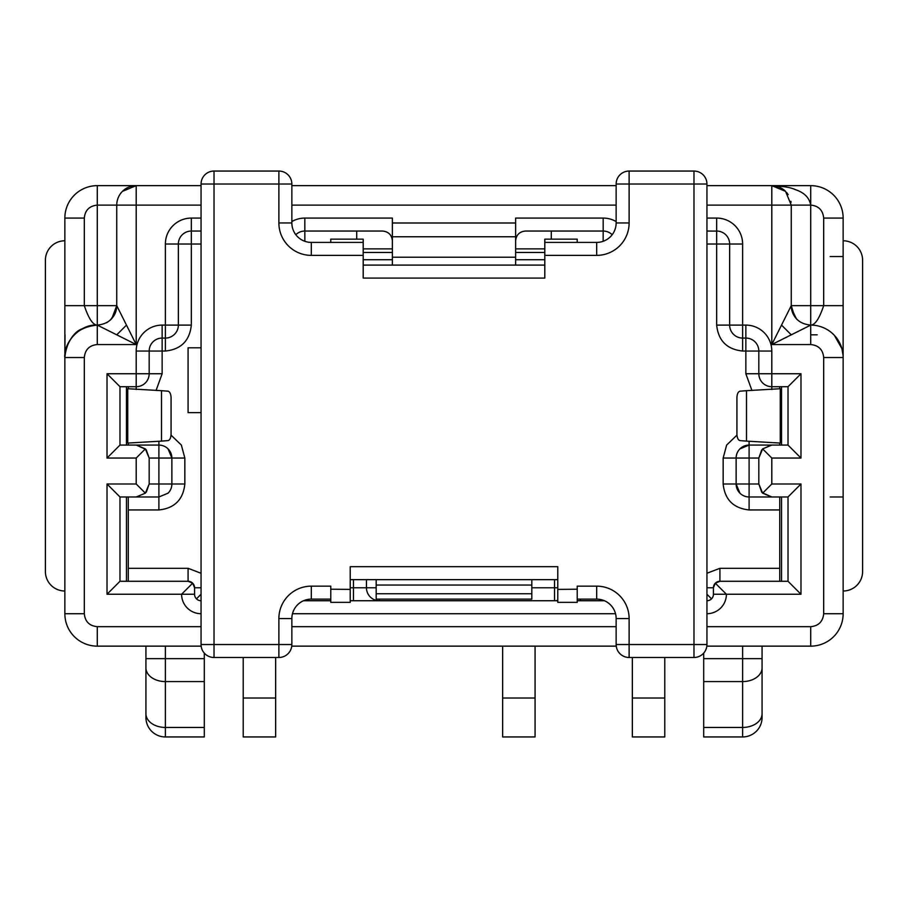 <?xml version="1.0" encoding="UTF-8"?>
<svg xmlns="http://www.w3.org/2000/svg" width="908" height="908" viewBox="0 0 908 908"><rect width="100%" height="100%" fill="white"/><g stroke="black" fill="none" stroke-linecap="round" stroke-linejoin="round"><path stroke-width="1.36" d="M779.722 496.971L779.722 581.279M128.278 496.971L128.278 581.279M201.054 347.798L188.081 347.798L188.081 412.652L201.054 412.652M762.175 492.692L771.8 496.971L762.629 493.169L758.827 483.998L749.1 483.998L749.1 496.971L788.019 496.971L788.019 581.279L719.919 581.279A6.481 6.481 0 0 0 713.427 587.771L715.322 583.186L719.919 581.279L719.919 568.306L706.946 573.266M706.844 646.144L810.719 646.144L706.844 646.144M616.248 646.144L291.752 646.144M201.156 646.144L97.281 646.144L201.156 646.144M762.073 646.144L762.073 717.479A19.454 19.454 0 0 1 742.619 736.944L703.7 736.944L703.7 653.102M204.3 653.102L204.3 736.944L165.381 736.944A19.454 19.454 0 0 1 145.927 717.479L145.927 646.144M201.054 218.079L191.327 218.079A25.946 25.946 0 0 0 165.381 244.025L165.381 325.098L162.146 325.098A25.946 25.946 0 0 0 136.2 351.044L136.2 373.744L107.019 373.744L107.019 458.052L136.2 458.052L136.2 483.998L107.019 483.998L107.019 594.252L181.6 594.252A19.454 19.454 0 0 0 201.054 613.706M616.146 221.563A25.946 25.946 0 0 0 603.173 218.079L515.619 218.079L515.619 222.993L392.381 222.993L392.381 218.079L304.827 218.079A25.946 25.946 0 0 0 291.854 221.563M706.946 613.706A19.454 19.454 0 0 0 726.4 594.252L800.981 594.252L800.981 483.998L771.8 483.998L771.8 458.052L800.981 458.052L800.981 373.744L771.8 373.744L771.8 351.044A25.946 25.946 0 0 0 745.854 325.098L742.619 325.098L742.619 244.025A25.946 25.946 0 0 0 716.673 218.079L706.946 218.079M292.478 613.706L615.522 613.706M201.054 626.679L97.281 626.679C89.393 625.907 85.068 621.583 84.319 613.706L84.319 357.525C85.091 349.625 89.415 345.301 97.281 344.552L136.2 344.552L97.281 325.098C77.611 327.039 66.795 337.844 64.854 357.525L64.854 218.079A32.427 32.427 0 0 1 97.281 185.652L136.2 185.652L136.2 205.106L116.746 205.106A19.454 19.454 0 0 1 122.444 191.35L136.2 185.652L97.281 185.652A32.427 32.427 0 0 0 64.854 218.079A32.427 32.427 0 0 1 97.281 185.652A32.427 32.427 0 0 0 64.854 218.079L84.319 218.079C85.034 210.27 89.359 205.946 97.281 205.106L97.281 185.652M843.146 306.337L843.146 357.525A32.427 32.427 -135 0 0 810.719 325.098L771.8 344.552L810.719 344.552C818.607 345.324 822.932 349.648 823.681 357.525L823.681 613.706C822.909 621.605 818.585 625.93 810.719 626.679L706.946 626.679M843.123 356.276L843.146 218.079L823.681 218.079L823.681 305.644L843.146 305.644L843.146 613.706A32.427 32.427 0 0 1 810.719 646.144L810.719 626.679M97.281 626.679L97.281 646.144A32.427 32.427 0 0 1 64.854 613.706L64.854 357.525C63.435 341.204 81.516 323.611 97.281 325.098C92.945 325.053 88.621 318.56 84.319 305.644L84.319 218.079M64.854 289.425L64.854 325.143M65.013 334.825L64.854 357.48C63.515 353.916 69.916 332.827 82.242 328.798M136.2 458.052L145.371 448.881L149.173 458.052L146.245 449.846M201.054 600.744A6.481 6.481 0 0 1 194.573 594.252L181.6 594.252L192.678 583.186L194.573 587.771A6.481 6.481 0 0 0 188.081 581.279L119.981 581.279L119.981 496.971L158.9 496.971L158.9 483.998L149.173 483.998L149.173 458.052L158.9 458.052L158.9 445.079L136.2 445.079L145.371 448.881M145.825 449.358L136.2 445.079L119.981 445.079L107.019 458.052M119.981 445.079L119.981 386.706L107.019 373.744M119.981 386.706L136.2 386.706L136.2 373.744L149.173 373.744L149.173 351.044A12.973 12.973 0 0 1 162.146 338.071L165.381 338.071L165.381 325.098L178.354 325.098A12.973 12.973 0 0 1 165.381 338.071L165.381 351.044C181.032 349.387 189.681 340.738 191.327 325.098L191.327 231.052A12.973 12.973 0 0 0 178.354 244.025L178.354 325.098L191.327 325.098M201.054 231.052L191.327 231.052L191.327 218.079M295.815 234.707A12.973 12.973 0 0 1 304.827 231.052L382.654 231.052C388.522 231.676 391.768 234.911 392.381 240.779M392.381 222.993L392.381 265.102M392.381 236.75L515.619 236.75L515.619 222.993M515.619 236.75L515.619 265.102M515.619 240.779C516.232 234.911 519.478 231.676 525.346 231.052L603.173 231.052A12.973 12.973 0 0 1 612.185 234.707M718.012 231.12L706.946 231.052M706.946 244.025L716.673 244.025L716.673 231.052A12.973 12.973 0 0 1 729.646 244.025L729.646 325.098L742.619 325.098L742.619 338.071L745.854 338.071A12.973 12.973 0 0 1 758.827 351.044L758.827 373.744L771.8 373.744L771.8 386.706L788.019 386.706L800.981 373.744M800.981 458.052L788.019 445.079L788.019 386.706M788.019 445.079L749.1 445.079A12.973 12.973 0 0 0 739.929 448.881L749.1 445.079L749.1 458.052L758.827 458.052L762.629 448.881L771.8 445.079L768.123 445.624M771.8 458.052L762.629 448.881M761.755 492.204L758.827 483.998L758.827 458.052L761.653 449.971M762.629 493.169L771.8 483.998M788.019 496.971L800.981 483.998M788.019 581.279L800.981 594.252M715.322 583.186L726.4 594.252L713.427 594.252A6.481 6.481 0 0 1 706.946 600.744M604.467 600.744L577.227 600.744M557.773 600.744L350.227 600.744M330.773 600.744L303.533 600.744M119.981 581.279L107.019 594.252M201.054 573.266L188.081 568.306L188.081 581.279L192.678 583.186M119.981 496.971L107.019 483.998M146.347 492.079L149.173 483.998L145.371 493.169L136.2 496.971M145.371 493.169L136.2 483.998M706.946 205.106L771.8 205.106L771.8 344.552L791.254 305.644L791.254 205.106L771.8 205.106L771.8 185.652L706.946 185.652M616.146 185.652L291.854 185.652M201.054 185.652L136.2 185.652A19.454 19.454 0 0 0 122.444 191.35A19.454 19.454 0 0 1 136.2 185.652M64.854 357.48L64.854 305.644L97.281 305.644L97.281 205.106L116.746 205.106L116.746 305.644L97.281 305.644L97.281 325.098C109.096 323.929 115.577 317.448 116.746 305.644L136.2 344.552L136.2 205.106L201.054 205.106M785.556 191.35L771.8 185.652L810.719 185.652L810.719 205.106L791.254 205.106L791.254 305.644L791.254 205.106L785.556 191.35A19.454 19.454 135 0 0 771.8 185.652C783.036 186.151 790.936 187.502 795.521 189.693C804.295 192.609 809.357 197.751 810.719 205.106L810.719 305.644L791.254 305.644C792.423 317.448 798.904 323.929 810.719 325.098L810.719 305.644L823.681 305.644C819.379 318.56 815.055 325.053 810.719 325.098L810.719 344.552M156.074 390.417L162.146 373.744L149.173 373.744A12.973 12.973 0 0 1 136.2 386.706L136.2 389.464M742.619 351.044L742.619 338.071A12.973 12.973 0 0 1 729.646 325.098L716.673 325.098C718.319 340.738 726.967 349.387 742.619 351.044L771.8 351.044M771.8 389.464L771.8 386.706A12.973 12.973 0 0 1 758.827 373.744L745.854 373.744L751.926 390.417M713.427 594.252L713.427 587.771L706.946 587.771M201.054 587.771L194.573 587.771L194.573 594.252M843.146 218.079A32.427 32.427 0 0 0 810.719 185.652A32.427 32.427 0 0 1 843.146 218.079A32.427 32.427 0 0 0 810.719 185.652A32.427 32.427 0 0 1 843.146 218.079M797.565 319.979C793.331 315.768 791.231 310.99 791.254 305.644L791.333 307.335M791.458 308.436L796.43 318.844M110.492 319.922L115.361 312.829M350.227 587.771L366.446 587.771A12.973 12.973 -90 0 0 379.408 600.744L379.408 599.121M531.827 587.771L554.527 587.771L554.527 600.744A12.973 12.973 0 0 0 557.773 600.324A12.973 12.973 0 0 1 554.527 600.744M706.946 594.252L711.531 598.837L711.055 599.269M196.105 598.451L196.866 599.201M196.469 598.837L201.054 594.252M111.832 318.56L116.746 305.644L116.746 205.106L116.746 305.644C116.655 312.829 113.296 318.504 106.656 322.692M378.08 600.665L379.419 600.744L378.08 600.665M366.446 587.771L366.446 579.656L366.446 587.771L376.173 587.771M554.527 579.656L554.527 587.771L557.773 587.771M356.719 239.156L356.719 231.052M551.281 231.052L551.281 239.156M779.654 442.911L779.722 445.079M779.722 386.706L779.654 388.885M747.193 338.139L745.854 338.071L745.854 373.744M716.673 325.098L716.673 244.025L742.619 244.025M603.173 218.079L603.173 231.052L604.512 231.12L603.173 231.052L603.15 241.301M304.85 241.301L304.827 218.079M178.422 242.686L178.354 244.025L201.054 244.025M149.241 349.705L149.173 351.044L162.146 351.044L162.146 325.098M128.278 386.706L128.323 388.874M128.323 442.911L128.278 445.079M184.846 483.998L158.9 483.998L158.9 458.052L171.873 458.052A12.973 12.973 0 0 0 168.071 448.881L171.873 458.052L171.873 483.998A12.973 12.973 0 0 1 168.071 493.169L158.9 496.971L158.9 509.944C174.54 508.287 183.189 499.638 184.846 483.998L184.846 458.052L181.373 445.09L171.044 435.125M736.955 435.125L726.627 445.09L723.154 458.052L749.1 458.052L749.1 483.998L736.127 483.998A12.973 12.973 0 0 0 739.929 493.169L736.127 483.998L736.127 458.052A12.973 12.973 0 0 1 739.929 448.881L749.1 445.079L749.1 441.243M749.1 509.944L749.1 496.971A12.973 12.973 0 0 1 739.929 493.169L736.127 483.998L723.154 483.998C724.811 499.638 733.46 508.287 749.1 509.944L779.609 509.944M158.9 441.243L158.9 445.079A12.973 12.973 0 0 1 168.071 448.881L171.873 458.052L184.846 458.052M97.281 325.098L97.281 344.552M64.854 591.006A19.454 19.454 0 0 1 45.4 571.552L45.4 260.244A19.454 19.454 0 0 1 64.854 240.779M126.473 496.971L126.473 581.279M126.473 386.706L126.473 445.079M161.499 390.678L127.722 388.726L127.722 443.07L161.499 441.118L161.499 390.678L168.003 391.189C169.864 391.711 170.897 393.879 171.079 397.693L171.079 434.103C170.897 437.917 169.864 440.085 168.003 440.607L161.499 441.118M843.146 591.006A19.454 19.454 0 0 0 862.6 571.552L862.6 260.244A19.454 19.454 0 0 0 843.146 240.779M746.501 441.118L739.997 440.607C738.136 440.085 737.103 437.917 736.921 434.103L736.921 397.693C737.103 393.879 738.136 391.711 739.997 391.189L746.501 390.678L746.501 441.118L780.278 443.07L780.278 388.726L746.501 390.678M781.527 386.706L781.527 445.079M781.527 496.971L781.527 581.279M275.646 698.025L243.219 698.025L243.219 736.944L275.646 736.944L275.646 657.494M243.219 698.025L243.219 657.494M535.073 698.025L535.073 736.944L502.646 736.944L502.646 698.025L535.073 698.025L535.073 646.144M502.646 698.025L502.646 646.144M664.781 698.025L664.781 736.944L632.354 736.944L632.354 698.025L664.781 698.025L664.781 657.494M632.354 698.025L632.354 657.494M544.8 255.375L596.681 255.375L596.681 242.402A19.454 19.454 0 0 0 616.146 222.948A19.454 19.454 0 0 1 596.681 242.402L544.8 242.402L544.8 278.075L363.2 278.075L363.2 239.156L330.773 239.156L330.773 242.402L363.2 242.402M557.773 589.394L557.773 602.356L577.227 602.356L577.227 589.213L557.773 589.394L557.773 566.694L350.227 566.694L350.227 589.394L330.773 589.213L330.773 586.148L311.319 586.148A32.427 32.427 0 0 0 278.881 618.575L291.854 618.575A19.454 19.454 0 0 1 311.319 599.121L311.319 586.148M531.827 579.656L531.827 585.036L376.173 585.036L376.173 599.121L531.827 599.121L531.827 585.036M376.173 579.656L376.173 585.036M330.773 599.121L311.319 599.121M629.119 618.575L629.119 644.521L616.146 644.521L616.146 618.575A19.454 19.454 0 0 0 596.681 599.121L596.681 586.148A32.427 32.427 0 0 1 629.119 618.575L616.146 618.575A19.454 19.454 0 0 0 596.681 599.121L577.227 599.121M350.227 579.656L557.773 579.656M350.227 589.394L350.227 602.356L330.773 602.356L330.773 589.213M291.854 184.029A12.973 12.973 0 0 0 278.881 171.056L278.881 184.029L291.854 184.029L291.854 222.948L278.881 222.948L278.881 184.029L214.027 184.029L214.027 644.521L201.054 644.521A12.973 12.973 0 0 0 214.027 657.494L278.881 657.494A12.973 12.973 0 0 0 291.854 644.521L291.854 618.575M629.119 171.056A12.973 12.973 0 0 0 616.146 184.029L629.119 184.029L629.119 171.056L693.973 171.056A12.973 12.973 0 0 1 706.946 184.029A12.973 12.973 0 0 0 693.973 171.056L693.973 184.029L706.946 184.029L706.946 644.521A12.973 12.973 0 0 1 693.973 657.494A12.973 12.973 0 0 0 706.946 644.521L693.973 644.521L693.973 184.029L629.119 184.029L629.119 222.948A32.427 32.427 0 0 1 596.681 255.375M629.119 222.948L616.146 222.948L616.146 184.029M577.227 242.402L577.227 239.156L544.8 239.156L544.8 242.402M278.881 222.948A32.427 32.427 0 0 0 311.319 255.375L311.319 242.402A19.454 19.454 0 0 1 291.854 222.948A19.454 19.454 0 0 0 311.319 242.402L330.773 242.402M278.881 171.056L214.027 171.056A12.973 12.973 0 0 0 201.054 184.029L201.054 644.521M363.2 248.894L392.381 248.894M515.619 248.894L544.8 248.894M544.8 265.102L363.2 265.102M629.119 657.494L693.973 657.494L693.973 644.521L629.119 644.521L629.119 657.494A12.973 12.973 0 0 1 616.146 644.521A12.973 12.973 0 0 0 629.119 657.494M779.609 568.306L719.919 568.306M723.154 458.052L723.154 483.998M162.146 373.744L162.146 351.044L165.381 351.044M128.391 509.944L158.9 509.944M188.081 568.306L128.391 568.306M616.146 626.679L291.854 626.679M823.681 613.706L843.146 613.706A32.427 32.427 0 0 1 810.719 646.144M742.619 646.144L742.619 658.652L762.073 658.652M703.7 681.579L742.619 681.579L742.619 658.652L703.7 658.652M204.3 658.652L165.381 658.652L165.381 646.144M145.927 658.652L165.381 658.652L165.381 681.579L204.3 681.579M97.281 646.144A32.427 32.427 0 0 1 64.854 613.706L84.319 613.706M291.854 205.106L616.146 205.106M703.7 727.444L742.619 727.444L742.619 681.579A19.454 13.756 -0 0 0 762.073 667.823M145.927 667.823A19.454 13.756 -0 0 0 165.381 681.579L165.381 727.444L204.3 727.444M149.173 351.044L136.2 351.044M178.354 244.025L165.381 244.025M716.673 231.052L716.673 218.079M745.854 338.071L745.854 325.098M64.854 357.525L84.319 357.525M843.146 357.525L823.681 357.525M830.173 496.971L843.146 496.971M830.173 256.533L843.146 256.533M742.619 736.944L742.619 727.444A19.454 13.756 0 0 0 762.073 713.688M145.927 713.688A19.454 13.756 0 0 0 165.381 727.444L165.381 736.944M392.381 257.225L515.619 257.225M116.746 334.825L126.473 325.098M781.527 325.098L791.254 334.825M810.719 205.106C818.551 205.832 822.875 210.157 823.681 218.079M580.473 599.121L580.473 600.744M308.073 599.394L308.073 600.744M353.473 579.656L353.473 600.744M817.2 334.825L810.719 334.825M736.127 458.052A12.973 12.973 0 0 1 739.929 448.881M749.1 496.971A12.973 12.973 0 0 1 739.929 493.169M171.873 483.998A12.973 12.973 0 0 1 168.071 493.169L158.9 496.971M158.9 445.079A12.973 12.973 0 0 1 168.071 448.881M311.319 255.375L363.2 255.375M214.027 657.494L214.027 644.521L278.881 644.521L278.881 618.575M577.227 589.213L577.227 586.148L596.681 586.148M376.173 593.741L531.827 593.741M278.881 657.494L278.881 644.521L291.854 644.521M201.054 184.029L214.027 184.029L214.027 171.056M363.2 252.469L392.381 252.469M515.619 252.469L544.8 252.469M363.2 259.722L392.381 259.722M515.619 259.722L544.8 259.722M832.409 333.429L834.35 335.313L841.898 348.604L843.055 355.198M791.254 305.644L794.682 316.665M794.829 316.869L796.997 319.434M791.05 202.314L790.879 201.292M788.178 194.607L786.612 192.485M784.739 190.578L779.779 187.366L776.147 186.14M774.49 185.845L772.878 185.686"/></g></svg>
